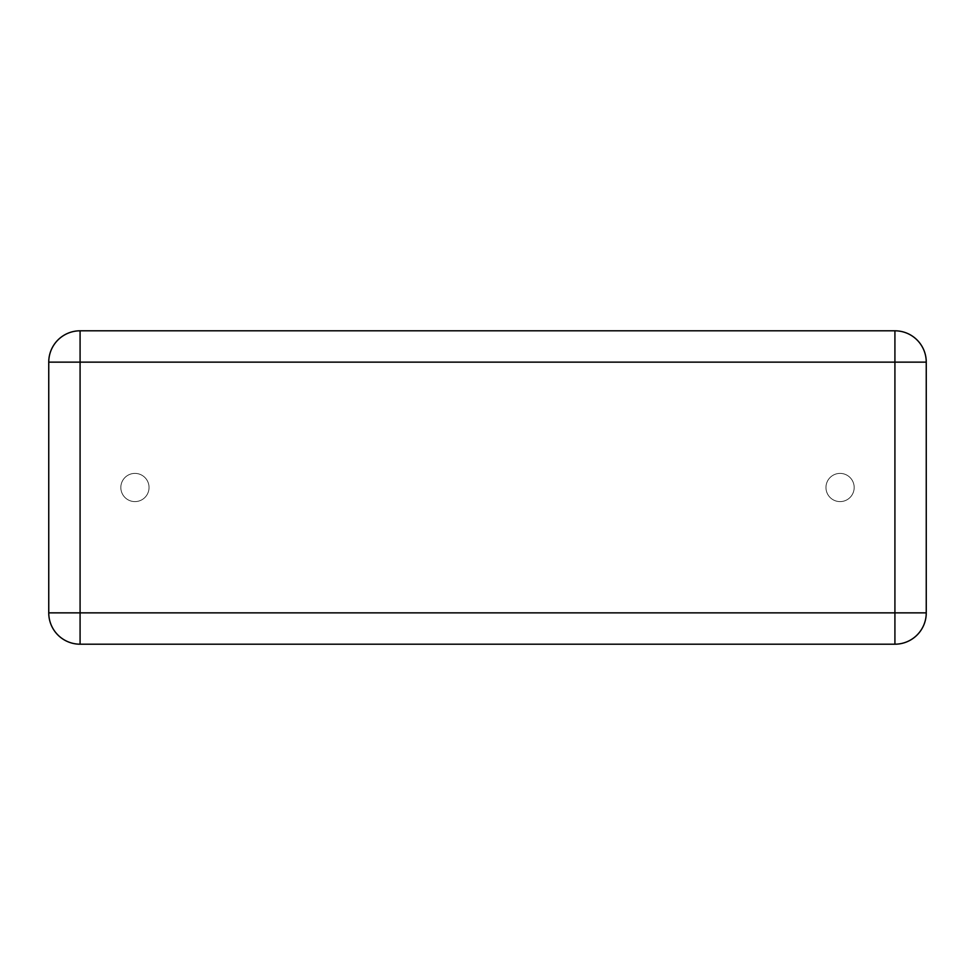 <?xml version="1.0" encoding="UTF-8"?>
<svg xmlns="http://www.w3.org/2000/svg" width="975" height="975" viewBox="0 0 975 975"><rect width="100%" height="100%" fill="white"/><g stroke="black" fill="none" stroke-linecap="round" stroke-linejoin="round"><path stroke-width="0.73" stroke-dasharray="4.88 3.66" d="M48.75 612.861L48.75 362.139A31.334 31.334 0 0 1 80.084 330.805L894.916 330.805A31.334 31.334 0 0 1 926.25 362.139L926.25 612.861A31.334 31.334 0 0 1 894.916 644.195L80.084 644.195A31.334 31.334 0 0 1 48.75 612.861M149.041 487.5A14.101 14.101 0 0 0 127.883 475.288A14.101 14.101 0 0 0 127.883 499.712A14.101 14.101 0 0 0 149.041 487.5A14.101 14.101 0 0 0 127.883 475.288A14.101 14.101 0 0 0 127.883 499.712A14.101 14.101 0 0 0 149.041 487.5M854.173 487.5A14.101 14.101 0 0 0 833.016 475.288A14.101 14.101 0 0 0 833.016 499.712A14.101 14.101 0 0 0 854.173 487.5A14.101 14.101 0 0 0 833.016 475.288A14.101 14.101 0 0 0 833.016 499.712A14.101 14.101 0 0 0 854.173 487.5"/><path stroke-width="1.46" d="M48.75 362.139L48.75 612.861A31.334 31.334 0 0 0 80.084 644.195L894.916 644.195A31.334 31.334 0 0 0 926.25 612.861L926.25 362.139A31.334 31.334 0 0 0 894.916 330.805L80.084 330.805A31.334 31.334 0 0 0 48.75 362.139L80.084 362.139L80.084 612.861L48.75 612.861A31.334 31.334 0 0 0 80.084 644.195L80.084 612.861L894.916 612.861L894.916 362.139L80.084 362.139L80.084 330.805A31.334 31.334 0 0 0 48.75 362.139M894.916 644.195A31.334 31.334 0 0 0 926.25 612.861L894.916 612.861L894.916 644.195M926.25 362.139A31.334 31.334 0 0 0 894.916 330.805L894.916 362.139L926.25 362.139"/></g></svg>
